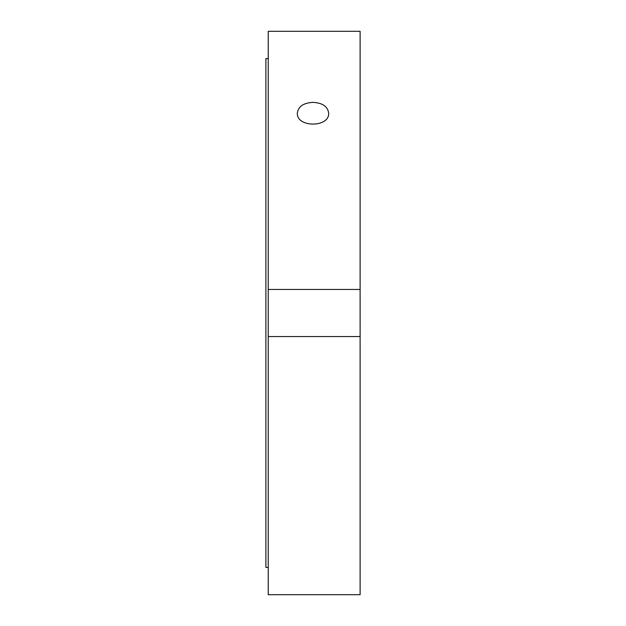<?xml version="1.0" encoding="UTF-8"?>
<svg xmlns="http://www.w3.org/2000/svg" width="626" height="626" viewBox="0 0 626 626"><rect width="100%" height="100%" fill="white"/><g stroke="black" fill="none" stroke-linecap="round" stroke-linejoin="round"><path stroke-width="0.94" d="M313 102.351C322.507 102.907 327.727 106.49 328.658 113.11C329.62 127.727 296.38 127.727 297.342 113.11C298.273 106.49 303.493 102.907 313 102.351M360.114 289.447L360.114 31.3L268.241 31.3L268.241 289.447L360.114 289.447L360.114 594.7L268.241 594.7L268.241 289.447M360.114 336.553L268.241 336.553M268.241 58.586L265.886 58.586L265.886 567.414L268.241 567.414"/></g></svg>
